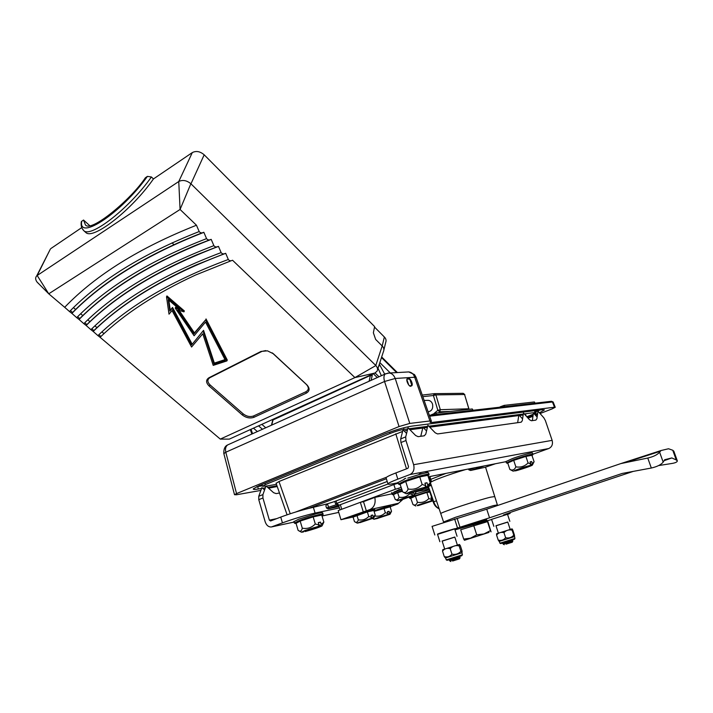 <?xml version="1.0" encoding="UTF-8"?>
<svg xmlns="http://www.w3.org/2000/svg" width="713" height="713" viewBox="0 0 713 713"><rect width="100%" height="100%" fill="white"/><g stroke="black" fill="none" stroke-linecap="round" stroke-linejoin="round"><path stroke-width="1.07" d="M408.21 378.291C409.725 376.838 414.003 385.011 411.463 385.902L410.857 386.116C409.36 387.587 405.046 379.432 407.578 378.505L408.21 378.291M485.054 467.3L495.446 463.744L485.072 467.3L470.625 470.473L468.824 469.831L475.161 467.701M468.566 468.985L468.824 469.831M429.529 484.35L430.741 483.851L430.385 482.79M431.169 484.992L428.575 486.061M484.608 465.856L470.625 470.473M439.074 508.619C436.793 507.531 435.001 505.25 433.709 501.783L428.37 486.453L431.303 485.384M335.636 503.859L336.304 504.759L328.533 507.228L327.499 503.788L334.745 501.489L335.636 503.859L336.848 503.36L338.951 505.223L395.358 483.984L394.155 483.494M338.951 505.223L336.304 504.759M334.745 501.489L336.028 500.954L336.848 503.36L387.925 484.038M387.212 481.498L336.028 500.954M395.448 483.245L396.143 483.708L395.358 483.984M325.841 505.767L327.499 503.788L313.363 507.317L315.084 513.075C304.781 515.428 293.899 518.699 282.437 522.879L280.735 517.085C292.178 512.87 303.052 509.617 313.363 507.317M402.613 431.41L278.988 481.525L276.118 483.316M407.417 430.162L404.155 430.973M523.182 414.993L519.465 415.474M518.788 415.563L429.743 427.158M427.363 427.47L423.638 427.952M422.756 428.067L409.939 429.734M526.132 416.009L525.82 414.913L525.009 414.761M534.438 410.679L535.062 412.515L524.233 413.905M523.333 414.021L428.807 426.196M427.631 426.347L408.977 428.745M407.738 428.905L404.048 429.386L403.558 427.836M389.681 432.096L390.109 433.442C395.332 431.401 399.975 430.046 404.048 429.386M265.94 486.141L262.509 486.221L265.379 484.626L264.978 483.245M390.109 433.442L265.379 484.626M266.234 486.097L276.475 484.341M526.809 416.757L533.279 414.226M535.062 412.515L536.123 412.622L534.215 413.816M386.098 373.576L385.278 373.96C383.79 375.332 383.549 377.837 384.557 381.482L399.057 426.543L409.788 423.424L429.948 420.964L431.374 421.151L430.037 422.354L431.356 422.524L554.509 407.212L555.249 407.283L552.005 408.941L540.053 413.549M387.729 373.131L389.138 373.024C391.811 373.255 393.843 375.065 395.225 378.469L384.557 381.482L225.807 452.22L223.855 453.646M228.811 444.413L227.697 444.912C225.691 446.356 225.058 448.789 225.807 452.22L236.547 493.583L399.057 426.543M535.08 403.166L534.411 401.963L534.83 403.193M504.626 406.651L504.189 405.367L500.125 406.838M504.189 405.367L534.411 401.963M473.075 410.269L472.3 408.959L472.746 410.305M436.409 414.467L435.946 413.05L431.579 414.645M435.946 413.05L472.3 408.959M429.333 415.305L430.224 416.125L552.423 401.972L553.163 402.043L555.231 407.248M431.009 421.561L431.356 422.524M431.329 421.026L416.044 377.275L414.681 377.239L429.948 420.964M407.506 371.999L408.754 371.928C411.597 372.248 413.576 374.013 414.681 377.239L395.225 378.469L409.788 423.424M260.878 490.41L236.511 494.76L234.506 494.706L236.547 493.583M264.808 489.296L264.051 489.528M268.569 488.182L277.232 486.524M537.504 414.538L535.543 415.296M532.976 416.285L528.083 418.174M535.846 411.793L540.142 409.966M534.946 414.636L537.647 413.576M539.42 412.836L544.429 409.904L542.352 409.69L412.123 426.08C403.959 427.39 394.61 430.108 384.066 434.235L258.971 485.713L253.284 488.86C253.053 489.573 254.755 489.626 258.373 489.02L261.582 488.467M535.953 414.244L535.57 413.121M256.689 486.712L262.375 485.749M262.651 488.28L265.343 487.817M267.696 487.407L276.983 485.803M527.495 417.515L533.11 415.34M173.794 244.648L172.154 242.794M203.169 331.269L213.989 364.013L225.361 360.306L205.513 322.071L194.105 335.778L175.238 308.096L179.765 309.549L168.206 299.594L169.846 311.082L172.145 308.346L191.663 344.905L203.553 330.351L214.346 363.095L225.005 359.619M213.989 364.013L214.346 363.095M191.663 344.905L203.553 330.351M172.145 308.346L172.555 307.428L192.055 343.987M168.829 300.128L170.264 310.173L172.555 307.428M169.846 311.082L170.264 310.173M175.238 308.096L175.648 307.178L177.831 307.882M191.574 347.026L202.759 333.8L213.223 365.377L226.912 360.921L205.629 319.843L194.034 333.8L177.751 309.879L183.945 311.866L166.521 296.84L169.017 314.175L172.056 310.547L191.574 347.026M166.521 296.84L166.94 295.931L184.346 310.948L183.945 311.866M194.034 333.8L194.426 332.891L179.07 310.298M205.629 319.843L194.426 332.891M226.912 360.921L227.269 360.003L206.012 318.925M251.038 429.262L252.554 433.718M370.493 375.038L369.084 381.25M271.689 425.1L273.248 419.182M231.386 260.655L195.665 275.004C156.218 293.141 124.356 313.898 100.078 337.285L220.29 439.101L229.328 439.119L220.29 439.101L354.914 377.587L375.849 365.555C377.605 367.507 378.006 369.387 377.043 371.197L374.869 373.051L354.914 377.587L232.545 260.245C230.816 261.145 229.408 260.905 228.303 259.496L225.709 253.347C168.91 274.594 124.73 300.628 93.189 331.447L97.922 335.618C129.142 305.565 172.599 280.191 228.303 259.496M229.328 439.119L374.869 373.051M100.916 336.491L98.857 334.736M93.929 330.565L91.825 328.782M86.879 324.584L84.749 322.784M79.776 318.568L77.619 316.732M72.619 312.499L70.427 310.636M375.644 339.424L373.362 332.802L374.619 326.59L204.185 154.81L190.959 183.82L375.787 365.484L382.186 345.965L375.644 339.424M383.549 351.402C384.28 349.468 383.835 347.659 382.186 345.965L384.36 336.999L374.521 327.08M384.36 336.999C386 338.657 386.446 340.457 385.715 342.4L383.924 349.807M178.838 181.467C182.697 179.623 186.708 180.38 190.87 183.731L180.077 209.462L178.758 181.521L192.296 152.591C196.173 150.63 200.139 151.37 204.185 154.81M196.467 225.228C139.588 247.732 95.658 275.093 64.678 307.303L69.509 311.554C100.168 280.138 143.393 253.471 199.177 231.556L196.467 225.228L180.077 209.462L48.751 293.809L64.678 307.303M49.447 250.896L37.183 275.494L48.751 293.809L37.031 282.027C35.311 279.612 35.204 277.562 36.711 275.886L37.183 275.494M37.254 275.45L178.758 181.521M38.591 283.649L37.031 282.027M153.447 178.945L151.397 176.967C129.748 207.831 91.389 237.857 83.902 230.789L85.979 232.661C93.519 239.844 131.967 209.774 153.447 178.945L192.296 152.591M85.979 232.661L85.034 231.814M50.988 248.472L81.826 227.554M81.202 223.383L81.318 221.663C80.703 225.451 81.567 228.499 83.902 230.789L82.147 228.41M81.318 221.663L81.692 221.306C78.1 241.457 121.656 212.732 147.413 176.378L151.397 176.967M147.413 176.378L145.372 177.778C130.925 199.667 90.72 232.946 85.426 224.88L83.546 220.041L81.692 221.306M83.546 220.041L89.606 225.531M73.475 307.642L75.658 309.495M80.685 313.773L82.824 315.601M87.833 319.852L89.945 321.652M94.918 325.894L97.004 327.659M101.959 331.875L104.009 333.622M257.357 431.552L253.463 428.156M390.091 372.739L379.842 362.614M379.263 364.388L379.735 364.86L378.496 366.732M381.384 375.715L378.006 368.238M265.744 350.609L262.019 351.349L209.943 377.667C207.126 379.539 207.189 381.972 210.121 384.958L243.249 413.905C246.653 416.472 250.094 417.167 253.552 415.973L305.841 391.785C308.943 389.931 309.103 387.471 306.34 384.423L272.268 352.882M242.295 414.966L209.15 386.027C205.825 382.649 205.754 379.895 208.936 377.765L261.029 351.429L267.446 350.841L273.382 353.755L306.857 384.815C310.003 388.282 309.807 391.063 306.296 393.166L253.98 417.301C250.058 418.647 246.163 417.871 242.295 414.966L243.249 413.905M100.078 337.285L97.922 335.618M225.709 253.347L225.433 253.338C223.686 254.274 222.251 254.024 221.11 252.598L218.49 246.404C161.673 267.963 117.556 294.326 86.148 325.484L90.899 329.673C121.985 299.282 165.389 273.596 221.11 252.598M224.247 253.766L195.745 265.093C152.947 284.166 118.732 306.251 93.091 331.367L93.189 331.447M93.091 331.367L90.899 329.673M218.49 246.404L218.258 246.377C216.494 247.34 215.023 247.09 213.864 245.646L211.217 239.408C154.373 261.279 110.319 287.963 79.045 319.469L83.822 323.675C114.775 292.954 158.126 266.947 213.864 245.646M217.037 246.823L196.057 255.067C149.739 275.04 113.064 298.489 86.05 325.395L86.148 325.484M86.05 325.395L83.822 323.675M211.217 239.408L211.03 239.354C209.239 240.343 207.741 240.103 206.556 238.632L203.873 232.349C147.012 254.532 103.02 281.555 71.897 313.408L76.692 317.641C107.503 286.573 150.791 260.236 206.556 238.632M209.774 239.818L196.619 244.924C146.584 265.78 107.36 290.601 78.947 319.388L79.045 319.469M78.947 319.388L76.692 317.641M203.873 232.349L203.731 232.269C201.913 233.285 200.398 233.044 199.177 231.556M202.447 232.75L197.448 234.666C143.491 256.368 101.611 282.589 71.79 313.328L71.897 313.408M71.79 313.328L69.509 311.554M374.824 497.416C375.867 503.369 374.209 507.424 369.869 509.59L340.966 519.715L352.16 517.192M391 506.408L398.006 503.859L395.1 504.51L398.567 503.244L402.542 499.715M363.193 511.577L360.35 502.317L338.203 510.579L340.966 519.715M366.339 510.882L363.505 501.658L360.35 502.317M363.505 501.658L367.026 500.348M486.685 519.795L472.969 524.679L461.668 527.549M472.79 524.126L472.942 524.581M478.468 522.023L486.747 519.991M461.73 527.754L478.53 522.228M468.896 525.401C458.78 528.77 469.199 525.909 478.744 522.709C488.913 519.331 478.69 522.112 468.896 525.401M406.9 379.726L408.763 385.038M409.61 385.751L411.089 385.76L411.686 384.868L409.877 379.414L407.569 378.817L406.989 379.69M425.028 483.467L427.025 482.728L424.93 483.156L425.714 485.624L425.108 487.184L410.75 491.596L406.196 493.752L407.337 493.708L408.166 493.405L407.988 492.843M425.714 485.624L422.149 484.483C418.281 488.441 413.593 489.947 408.094 489.002C407.034 492.237 405.251 493.218 402.747 491.961L400.055 484.287L405.706 481.427L419.743 476.899L427.827 475.348L430.215 482.844L427.809 485.196L427.025 482.728M428.994 474.234L428.558 472.879C428.665 472.407 426.837 472.621 423.059 473.512L419.271 474.011L419.627 474.403L407.747 478.093M408.442 492.63L409.458 493.262L423.014 489.029L427.256 487.122L426.356 487.059L425.572 485.981M425.26 486.792L426.142 486.391M409.458 493.262C418.032 490.972 424.253 488.868 428.121 486.952L427.203 486.747L427.809 485.196M426.356 487.059L427.203 486.747M409.975 491.997L410.278 492.959M412.337 491.114L421.731 488.155M408.094 489.002L405.706 481.427M428.246 486.712L430.215 482.844M404.182 479.377L397.97 482.541M422.149 484.483L419.743 476.899M425.108 487.184L424.262 487.496C418.584 488.824 407.248 492.719 407.194 493.351L408.166 493.405M427.345 471.676L427.657 472.639L425.777 472.478M489.056 532.388L464.466 540.276L489.056 532.388M463.691 539.073L460.687 529.759L487.87 521.524L491.043 531.862L490.428 530.606L483.984 533.921L476.721 534.821L470.571 538.163L463.691 539.073L464.466 540.276M487.38 521.283L490.428 530.606M473.682 525.428L476.721 534.821M401.624 489.27L391.847 493.325M409.512 493.244L409.69 493.797C406.766 496.783 403.237 497.924 399.093 497.202C398.326 499.59 397.034 500.321 395.207 499.412L393.433 494.653L397.64 492.585L402.284 491.364M411.962 495.811C404.298 497.915 399.556 499.555 397.711 500.731L411.962 495.811L412.417 494.635L409.69 493.797M399.093 497.202L397.64 492.585M414.405 495.419L415.893 492.487L413.567 495.464L412.934 495.695L412.31 494.893M415.599 491.56L415.893 492.487M412.417 494.635L411.82 492.763L413.433 492.425L414.021 494.287M411.891 492.986L413.433 492.425M403.228 498.467L408.611 496.774M412.087 495.482L412.774 495.178M412.934 495.695L400.234 500.33L399.494 499.866M400.644 499.403L400.858 500.098M413.567 495.464L400.234 500.33M398.932 489.35L399.164 490.089L397.203 490.41M391.642 492.603L391.82 493.173M341.723 509.269L340.342 504.706L338.711 505.535M340.342 504.706L393.861 484.546L395.341 489.261L401.062 487.487M360.359 502.317L395.341 489.261M398.166 483.147L393.861 484.546M431.597 476.195L428.388 477.122L429.173 476.97L430.616 481.498L431.418 481.462L430.001 482.157M429.841 481.658L430.616 481.498M431.41 481.427L429.975 476.944L429.173 476.97M391.998 493.824L374.976 497.353L367.159 500.276M401.562 489.065L399.102 489.893M398.915 489.965L394.004 492.023M400.92 442.55L400.67 438.923L405.706 436.891L405.955 440.527L400.92 442.55L408.54 466.659L407.925 468.298L395.867 472.924L397.818 479.145C391.793 481.453 388.505 483.022 387.952 483.86C387.712 484.457 389.325 484.43 392.783 483.762L398.032 482.737M405.706 436.891L408.023 427.782L415.626 435.509L418.112 436.668L424.253 435.803L425.786 434.11L427.889 425.251L435.206 432.8L437.586 433.932L521.185 422.185L522.281 420.732L523.485 413.077L529.492 419.734L531.381 420.75L535.864 420.117L536.898 418.709L537.985 411.223L543.805 417.747L545.374 420.554L552.138 440.367C553.074 444.226 551.96 446.953 548.769 448.53L532.896 454.234M405.955 440.527L413.629 464.707C414.699 469.421 413.46 472.71 409.904 474.564L397.818 479.145M386.152 478.075L386.045 477.737C386.58 476.854 389.859 475.259 395.867 472.924M428.299 476.837L505.972 461.685M406.588 433.433L403.023 429.823L400.67 438.923M420.768 436.294L422.952 427.256L426.534 430.928M517.638 422.675L518.904 414.859L522.567 418.905M532.326 420.617L533.467 412.979L537.139 417.078M262.928 497.986L258.766 499.661L258.757 496.275L262.919 494.599L262.928 497.986L269.371 520.16L270.548 520.989L280.735 517.085M258.766 499.661L265.174 521.773C266.43 525.347 268.489 527.076 271.35 526.978L282.437 522.879M428.78 489.065L415.688 491.836M339.441 507.932L315.084 513.075M262.919 494.599L266.029 485.91L273.578 492.683L276.145 493.61L279.496 493.004M258.757 496.275L261.894 487.603L264.568 489.991M371.063 515.597L372.676 515.009L371.001 515.392L371.571 517.246L368.764 516.479C365.867 519.438 362.391 520.552 358.309 519.83C357.712 521.987 356.652 522.709 355.119 522.005L354.486 521.649L353.095 517.103L367.355 511.898L373.817 510.455L375.216 515L373.247 516.863L372.81 518.012L373.692 518.066L359.958 522.638L372.81 518.012M371.571 517.246L371.134 518.404L358.755 522.433M373.772 517.914L375.216 515M360.368 521.791L360.564 522.424M371.277 518.012L372.034 517.7M372.195 518.235L371.482 517.478M372.676 515.009L373.247 516.863M359.299 522.201L359.958 522.638M358.871 522.816L357.231 523.128L355.119 522.005M371.134 518.404L357.231 523.128M358.309 519.83L356.91 515.249M368.764 516.479L367.355 511.898M387.524 511.827L389.075 511.266L387.462 511.631L388.032 513.449L387.596 514.581L375.341 518.574M375.849 518.36L376.482 518.77L390.029 514.251L389.209 514.207L389.637 513.084L391.526 511.266L390.136 506.818L374.102 511.39M390.1 514.118L391.526 511.266M376.482 518.77L389.209 514.207M376.892 517.959L377.07 518.556M387.756 514.171L388.433 513.886M388.603 514.43L387.952 513.663M389.075 511.266L389.637 513.084M375.448 518.939L373.897 519.242L372.641 518.574M387.596 514.581L373.897 519.242M388.032 513.449L385.323 512.692C382.489 515.588 379.075 516.684 375.074 515.971L373.024 518.404M385.323 512.692L383.933 508.2M514.786 470.473L515.472 470.865L527.139 467.211L531.524 465.339L530.704 464.279M530.178 462.086L531.666 461.552L530.107 461.864L530.82 463.994L530.258 465.339L514.536 470.598M530.82 463.994L528.083 462.933C524.75 466.347 520.677 467.657 515.864 466.855C514.572 469.84 512.576 470.714 509.884 469.475L513.28 471.222M515.864 466.855L513.69 460.348L525.891 456.427L531.907 455.259L534.09 461.712L531.042 465.295M532.905 454.252L532.486 453.005C533.092 452.069 520.855 455.455 512.433 458.566L505.936 461.578M530.258 465.339L529.483 465.625C524.795 466.73 513.93 470.464 514.126 470.883L514.643 470.928M528.083 462.933L525.891 456.427M509.884 469.475L507.736 463.022L513.69 460.348M532.397 465.019L534.09 461.712M531.666 461.552L532.379 463.673M515.472 470.865C520.338 469.715 531.675 465.865 532.335 465.143L531.818 465.019M516.016 469.947L516.23 470.589M318.363 522.905L320.502 522.121L318.274 522.611L318.969 524.937L318.444 526.372L304.932 530.534L301.412 532.183L302.98 532.058L303.693 531.791L303.524 531.194M318.969 524.937L315.289 524.002C311.67 527.691 307.339 529.091 302.285 528.181C301.733 530.677 300.672 531.604 299.112 530.953L298.114 530.356L296.038 523.315L300.182 521.069L313.167 516.889L321.75 515.044L323.854 522.085L321.198 524.429L320.502 522.121M323.007 514.055L322.632 512.799L319.914 512.46L315.984 513.333L316.376 513.681L298.694 519.189L293.934 521.64M304.264 530.891L305.217 531.541L317.927 527.567L321.189 526.123L319.941 526.132L319.593 524.991L318.845 525.267M318.551 526.078L319.772 525.579M305.217 531.541C313.132 529.394 318.72 527.531 322 525.953L320.672 525.864L321.198 524.429M319.941 526.132L320.672 525.864M305.663 530.356L305.939 531.274M308.738 529.296L314.495 527.513M302.285 528.181L300.182 521.069M322.116 525.722L323.854 522.085M315.289 524.002L313.167 516.889M318.444 526.372L317.713 526.64C309.941 528.77 304.825 530.49 302.374 531.818L303.693 531.791M431.659 497.344L431.053 497.478L431.695 499.492L431.196 500.758L417.239 505.339M431.695 499.492L428.816 498.61C425.679 501.818 421.873 503.039 417.408 502.264C416.526 504.84 415.064 505.615 413.005 504.572L410.768 498.298L415.456 496.096L426.864 492.442L429.832 492.086M429.039 489.804L415.064 494.145M432.773 500.544L431.606 499.724M417.711 505.134L418.388 505.553L432.827 500.704M431.401 500.25L431.998 499.982M418.388 505.553L432.871 500.847M432.203 500.615L432.729 500.428M418.861 504.679L419.066 505.312M417.408 502.264L415.456 496.096M428.816 498.61L426.864 492.442M431.115 497.692L431.704 497.478M431.196 500.758L417.355 505.704M434.475 393.656L463.102 393.326M422.818 396.669L433.415 395.51L434.262 393.665L435.884 394.886L440.313 409.699L437.844 410.331L433.415 395.51L435.884 394.886L464.546 394.503L468.994 409.333M450.295 411.437L439.778 411.802L437.844 410.331L434.012 413.513M462.987 393.326L464.546 394.503L468.904 408.772L440.313 409.699L439.778 411.802L438.673 412.747M428.103 411.802C431.757 411.125 433.237 408.585 432.559 404.191C431.757 401.882 430.331 400.599 428.272 400.349L427.604 400.358M454.992 529.866L491.622 519.527M486.712 519.875L460.883 527.905M507.567 514.43L510.107 513.44L503.458 514.973L513.494 511.337L633.26 471.391M432.078 526.372L486.729 509.189L620.845 463.584L647.769 458.04C653.491 456.703 657.448 454.751 659.614 452.185L663.188 462.131C661.022 464.751 657.074 466.712 651.325 468.022L622.182 473.45L489.546 517.807L437.55 534.376M663.188 462.131L664.676 459.733L671.833 457.942L676.254 459.956L672.751 450.251L673.83 451.195L677.297 460.794M659.614 452.185L661.031 450.527L668.527 448.762L672.751 450.251M658.678 465.562L671.744 463.495C675.425 462.889 677.288 462.015 677.323 460.883L676.254 459.956M671.833 457.942L664.088 460.687L671.833 457.942M472.906 524.483L482.906 521.141M452.577 561.033L459.52 558.84L452.577 561.033M452.719 560.026L459.849 558.199L459.52 558.84M458.067 558.662L459.493 558.261M460.09 557.726L459.154 557.744L460.126 557.646M459.778 557.646L458.129 558.217M457.452 557.076L449.965 559.776L459.368 557.316L450.242 560.659L459.644 558.19M451.169 559.054L459.956 556.657L459.368 557.316M455.152 558.386L449.377 560.454L459.154 557.744M457.363 545.017L454.805 537.032L442.14 541.024M454.841 537.13L442.176 541.131M457.06 536.301L454.627 528.716L440.696 532.905L437.47 534.108L439.885 541.72M505.989 544.188L512.299 542.201L505.989 544.188M505.989 543.297L512.594 541.604L512.299 542.201M510.838 542.067L512.852 541.087M512.576 541.069L510.793 541.684M510.169 540.632L503.387 543.074L512.148 540.775L503.654 543.885L512.237 541.666M504.697 542.352L512.692 540.169L512.148 540.775M508.191 541.791L502.843 543.707L512.086 541.149M510.187 529.403L507.754 522.005L495.963 525.731M507.781 522.094L495.998 525.82M509.848 521.328L507.522 514.296L491.569 519.358M450.545 559.259L451.757 558.885M449.047 559.732L459.992 556.292L449.047 559.732M461.766 552.833L445.607 557.931L446.249 559.892L462.389 554.803L461.926 552.468M459.422 544.465L442.746 549.687L442.532 551.158C444.511 548.636 447.069 547.807 450.197 548.671C452.648 546.033 455.634 545.106 459.154 545.891L459.484 544.5L460.331 545.632L462.06 551.024L462.051 552.227L460.892 551.327C458.468 553.965 455.482 554.901 451.944 554.126C449.93 556.657 447.372 557.477 444.252 556.586L445.197 557.709M450.197 548.671L451.944 554.126M459.154 545.891L460.892 551.327M442.532 551.158L444.252 556.586M504.002 542.575L505.241 542.192M502.638 543.003L512.594 539.875L502.638 543.003M514.34 536.639L499.314 541.381L499.92 543.199L514.946 538.458L514.501 536.301M512.068 528.868L496.578 533.761L496.578 535.062C498.494 532.691 500.954 531.898 503.966 532.673C506.168 530.24 508.886 529.403 512.112 530.142L512.094 528.886L512.781 530.026L514.421 535.017L514.554 536.194L513.77 535.169C511.586 537.602 508.868 538.449 505.624 537.718C503.681 540.089 501.221 540.873 498.218 540.08L498.957 541.194M503.966 532.673L505.624 537.718M512.112 530.142L513.77 535.169M496.578 535.062L498.218 540.08M497.451 505.544L497.38 504.929L493.414 505.606L455.554 517.273L443.548 521.996M497.353 504.84L494.76 496.578L490.749 497.139C478.352 500.018 440.322 512.54 440.741 513.583L440.777 513.716M465.678 469.546C449.074 474.377 430.349 481.382 430.402 482.683L443.638 522.228M386.357 478.744L308.961 508.316M386.571 477.202L295.69 512.014M430.741 479.35L446.026 473.379M423.994 488.761L428.361 487.844M428.058 486.997L433.263 501.97L436.454 500.802M430.197 476.765L430.839 476.337M338.381 505.455L329.014 508.422L328.533 507.228L326.527 508.048M397.845 482.772L396.143 483.708M325.832 505.731L326.518 508.021L328.114 508.85L329.014 508.422M328.274 508.806L339.023 506.56L328.221 508.824M290.227 513.743L278.988 481.525M406.499 468.851L395.777 433.789M429.618 416.125L430.224 416.125M554.509 407.212L552.423 401.972L551.309 401.303M258.373 489.02L257.66 486.551M272.812 420.037L370.412 375.448L372.159 375.769L372.293 374.218M373.362 373.728L377.284 377.56M371.116 380.332L372.159 375.769M378.995 376.785L375.065 372.952M265.744 427.782L261.84 424.36M258.552 425.848L262.455 429.262M396.66 372.605L381.482 357.552M379.735 364.86L384.726 374.209M210.121 384.958L209.15 386.027M209.943 377.667L208.936 377.765M262.019 351.349L261.029 351.429M273.026 353.514L273.516 353.88M306.857 384.815L306.34 384.423M306.296 393.166L305.841 391.785M253.98 417.301L253.552 415.973M398.567 503.244L369.869 509.59M427.925 475.651C433.424 472.826 416.214 477.104 405.064 481.364C399.28 483.592 397.622 484.617 400.109 484.439M398.433 484.056L404.672 480.927C414.396 477.211 430.197 472.995 429.048 474.403L428.78 475.045M423.059 473.512L419.627 474.403M392.195 494.483L401.989 490.446M393.46 494.751C391.33 494.795 394.218 493.494 402.114 490.829M413.629 464.707L552.138 440.367M409.904 474.564L548.769 448.53M276.671 518.636L269.371 520.16M322.035 516.016L338.755 512.397L322.026 515.98M271.938 526.845L294.059 522.068L272.223 526.747M373.879 510.66C378.309 508.601 364.717 512.139 356.402 515.223C352.347 516.738 351.251 517.38 353.113 517.148M352.561 517.21L351.803 516.809L356.099 514.902C363.336 512.219 375.787 508.797 374.788 509.759M373.915 510.784C383.692 507.504 389.414 505.954 391.072 506.114L390.189 506.996C394.244 505.116 382.391 508.155 374.031 511.159M531.951 455.393C536.443 453.174 523.021 456.65 513.2 460.277C507.433 462.425 505.633 463.397 507.79 463.192M506.373 462.889L512.879 459.894C521.31 456.792 533.538 453.397 532.932 454.324L532.656 454.939M321.857 515.419C327.766 512.611 309.798 517.094 299.505 521.034C294.772 522.861 293.622 523.636 296.055 523.378M294.335 523.066L299.121 520.642C308.043 517.219 324.46 512.843 323.06 514.233L322.829 514.768M321.26 512.647L316.376 513.681M429.618 491.471L414.939 496.061C410.189 497.826 408.807 498.601 410.795 498.369M409.289 497.612L429.476 491.052M506.159 513.868L506.328 514.376M508.271 513.11L508.494 513.779M454.627 518.966L457.425 527.673M457.122 518.324L459.912 526.996M486.729 509.189L489.546 517.807M651.325 468.022L647.769 458.04M660.185 451.302L627.422 461.944M461.373 555.855L447.648 560.168L461.373 555.855M513.859 539.474L501.364 543.404L513.859 539.474M423.959 488.77L428.361 487.852M433.263 501.97C434.172 505.16 436.133 507.442 439.137 508.806M494.733 496.471L485.535 467.14M287.081 514.795L276.056 483.138M262.509 486.221L262.001 484.466M535.427 410.554L536.105 412.56M234.506 494.706L223.802 453.441C223.65 448.914 224.952 446.071 227.697 444.912L385.278 373.96L389.138 373.024L408.754 371.928L414.494 374.583L416.009 377.168M429.315 415.278L551.479 401.285L553.154 402.007M250.299 429.591L251.858 434.03M272.945 419.315L271.43 425.224M50.463 248.908L36.711 275.886M381.678 356.972L397.382 372.56M383.398 351.669L377.551 369.646M272.901 353.398L273.382 353.755M406.196 493.752L402.747 491.961M420.92 473.575L419.306 474.002M404.271 478.851L405.831 478.271M399.636 484.483L398.398 483.886L397.916 482.353M393.032 494.786L391.802 493.2M397.711 500.731L395.207 499.412M338.693 505.481L340.03 509.902M387.952 483.86L386.045 477.737M507.246 463.245L506.346 462.817L505.909 461.498M301.412 532.183L299.112 530.953M317.374 512.995L316.019 513.324M319.914 512.46L318.782 512.683M295.458 523.44L294.3 522.887L293.881 521.444M415.777 506.016L413.005 504.563M409.422 498.022L410.269 498.432M464.823 394.565L463.218 393.326L434.52 393.656L422.256 395.064M424.128 400.43L428.272 400.349M509.822 512.576L510.098 513.413M432.069 526.319L434.814 534.982M661.031 450.527L620.845 463.584M450.91 561.55L449.903 561.024M449.965 559.776L449.333 559.634M450.242 560.659L449.377 560.454M444.68 549.019L442.14 541.007M504.278 544.732L503.333 544.233M503.387 543.074L502.817 542.95M503.654 543.885L502.843 543.707M498.387 533.137L495.963 525.722M493.868 526.381L491.56 519.34M461.766 555.721L462.389 554.803M447.167 560.32L446.249 559.892M445.607 557.931L445.108 557.664M514.385 539.304L514.946 538.458M500.793 543.591L499.92 543.199"/></g></svg>

